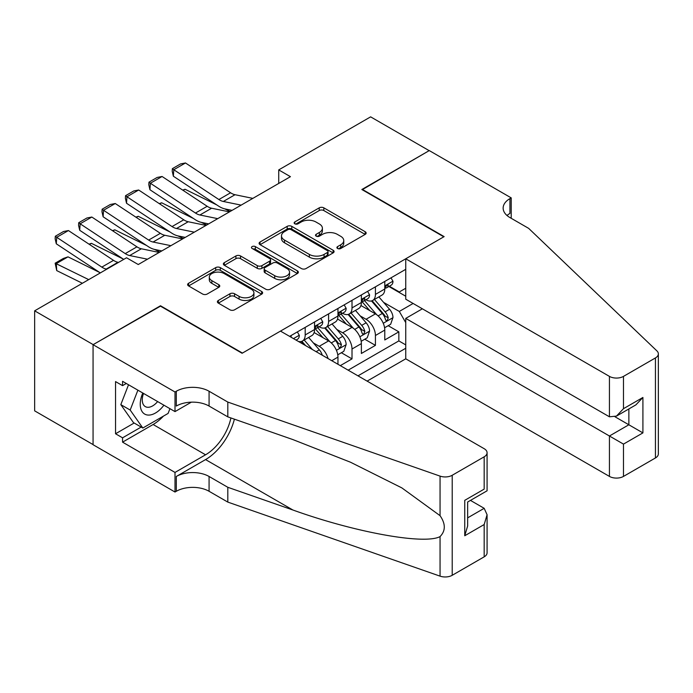 <?xml version="1.0" encoding="UTF-8"?>
<svg xmlns="http://www.w3.org/2000/svg" width="693" height="693" viewBox="0 0 693 693"><rect width="100%" height="100%" fill="white"/><g stroke="black" fill="none" stroke-linecap="round" stroke-linejoin="round"><path stroke-width="1.04" d="M337.56 248.484A2.278 1.317 0 0 0 340.774 248.484L365.194 234.39A3.248 1.88 0 0 0 366.147 233.056A3.248 1.88 0 0 0 365.194 231.731L323.83 207.848A3.248 1.88 0 0 0 319.23 207.848L294.82 221.951A2.278 1.317 0 0 0 294.153 222.877A2.278 1.317 0 0 0 294.82 223.804A2.278 1.317 0 0 0 298.033 223.804L301.195 221.977A10.404 6.003 0 0 1 315.904 221.977L319.352 223.969A10.404 6.003 0 0 1 322.392 228.214A10.404 6.003 0 0 1 319.352 232.458L316.19 234.286A2.278 1.317 0 0 0 315.523 235.213A2.278 1.317 0 0 0 316.19 236.148A2.278 1.317 0 0 0 319.404 236.148L322.566 234.321A10.404 6.003 0 0 1 337.274 234.321L340.722 236.313A10.404 6.003 0 0 1 343.763 240.558A10.404 6.003 0 0 1 340.722 244.802L337.56 246.63A2.278 1.317 0 0 0 336.893 247.557A2.278 1.317 0 0 0 337.56 248.484L337.56 246.63M218.347 300.459A3.248 1.88 0 0 0 217.394 301.784A3.248 1.88 0 0 0 218.347 303.118L229.955 309.814A3.248 1.88 0 0 0 234.546 309.814L261.668 294.161A3.248 1.88 0 0 0 262.621 292.836A3.248 1.88 0 0 0 261.668 291.502L220.296 267.619A3.248 1.88 0 0 0 215.705 267.619L188.583 283.281A3.248 1.88 0 0 0 187.63 284.606A3.248 1.88 0 0 0 188.583 285.932L202.607 294.023A3.248 1.88 0 0 0 207.198 294.023L218.806 287.326A3.248 1.88 0 0 0 219.759 286.001A3.248 1.88 0 0 0 218.806 284.676L211.85 280.656A8.697 5.016 0 0 1 209.303 277.113A8.697 5.016 0 0 1 214.674 272.47A8.697 5.016 0 0 1 224.151 273.562L251.377 289.284A8.697 5.016 0 0 1 253.924 292.836A8.697 5.016 0 0 1 248.562 297.47A8.697 5.016 0 0 1 239.085 296.379L234.546 293.763A3.248 1.88 0 0 0 229.955 293.763L218.347 300.459L218.347 303.118M160.49 306.159L93.183 344.62L34.65 310.828L34.65 410.854L93.061 444.577M160.49 305.76L242.437 353.066L443.789 236.815L361.841 189.51L429.158 150.65L370.625 116.857L278.725 169.906L278.725 183.428M34.65 310.828L126.542 257.77L138.254 264.527L290.436 176.672L278.725 169.906M301.42 268.555A3.248 1.88 0 0 0 306.02 268.555L333.134 252.893A3.248 1.88 0 0 0 334.087 251.568A3.248 1.88 0 0 0 333.134 250.242L291.77 226.36A3.248 1.88 0 0 0 287.171 226.36L260.057 242.013A3.248 1.88 0 0 0 259.104 243.338A3.248 1.88 0 0 0 260.057 244.672L301.42 268.555M253.04 248.978A2.278 1.317 0 0 1 255.345 249.298L255.345 246.595L297.401 270.876A3.248 1.88 0 0 1 298.354 272.202A3.248 1.88 0 0 1 297.401 273.527L270.279 289.18A3.248 1.88 0 0 1 265.688 289.18L224.324 265.298L224.324 262.647A3.248 1.88 0 0 0 223.371 263.972A3.248 1.88 0 0 0 224.324 265.298M224.324 262.647L235.923 255.951A3.248 1.88 0 0 1 240.523 255.951L257.302 265.636A3.248 1.88 0 0 0 261.893 265.636L269.594 261.192A3.248 1.88 0 0 0 270.547 259.858A3.248 1.88 0 0 0 269.594 258.532L252.131 248.449A2.278 1.317 0 0 1 251.464 247.522A2.278 1.317 0 0 1 252.867 246.31A2.278 1.317 0 0 1 255.345 246.595M340.306 365.635L352.009 358.879L341.354 352.728M336.763 329.4L342.645 332.796A13.245 7.649 60 0 1 352.009 349.012L361.374 343.607L361.374 353.473L375.424 345.365L375.424 335.499A13.245 7.649 -120 0 0 366.06 319.274L360.178 315.878M364.769 339.215L375.424 345.365M337.959 364.284L337.959 357.12A13.245 7.649 -120 0 0 328.595 340.904L314.12 332.545M328.049 358.567A13.245 7.649 60 0 0 319.23 346.309L313.357 342.914M361.374 343.607A13.245 7.649 -120 0 0 352.009 327.382L337.534 319.023M367.117 381.115L405.743 358.818L609.433 476.412L609.433 436.001L628.863 424.774L628.863 408.939M357.978 375.849L405.743 348.267M405.743 269.326L289.613 336.374M319.109 326.775L319.23 326.845A13.245 7.649 60 0 0 325.857 327.503L335.221 322.098A13.245 7.649 -120 0 0 337.959 316.034L337.959 308.463M342.524 313.253L342.645 313.331A13.245 7.649 60 0 0 349.263 313.981L358.636 308.576A13.245 7.649 -120 0 0 361.374 302.512L361.374 294.941M348.146 370.166L398.839 340.904L398.839 331.843L384.788 339.96L384.788 330.093A13.245 7.649 -120 0 0 375.424 313.868L360.94 305.509M365.939 299.74L366.06 299.809A13.245 7.649 -120 0 0 372.678 300.467A13.245 7.649 -120 0 0 375.424 294.404L375.424 286.833M372.678 300.467L382.042 295.062A13.245 7.649 -120 0 0 384.788 288.998L384.788 281.427M291.138 337.248L291.138 335.499M305.189 327.382L305.189 334.953A13.245 7.649 60 0 1 302.443 341.017A13.245 7.649 60 0 1 298.362 341.424M302.443 341.017L311.807 335.611A13.245 7.649 -120 0 0 314.553 329.547L314.553 321.976M328.595 313.868L328.595 321.439A13.245 7.649 60 0 1 325.857 327.503M352.009 300.355L352.009 307.917A13.245 7.649 60 0 1 349.263 313.981M352.009 349.012L352.009 358.879M405.743 322.591L399.307 311.434L383.593 302.365M399.307 311.434L413.115 303.456M388.877 286.495L405.743 296.232M389.345 286.226L399.307 291.97L405.743 288.253M388.184 325.693L398.839 331.843M398.839 340.904L405.743 344.889M338.47 248.804L340.722 247.505A10.404 6.003 0 0 0 343.763 243.26L343.763 240.558M322.392 228.214L322.392 230.916A10.404 6.003 0 0 1 319.352 235.17L317.099 236.469M365.15 234.407L323.83 210.551A3.248 1.88 0 0 0 319.23 210.551L295.72 224.125M333.09 252.919L291.77 229.062A3.248 1.88 0 0 0 287.171 229.062L260.1 244.69M327.391 252.495A2.278 1.317 0 0 0 328.058 251.568A2.278 1.317 0 0 0 327.391 250.641L291.077 229.678A2.278 1.317 0 0 0 287.864 229.678L284.528 231.601A10.404 6.003 0 0 0 281.488 235.845A10.404 6.003 0 0 0 284.528 240.09L309.355 254.418A10.404 6.003 0 0 0 324.055 254.418L327.391 252.495L327.391 255.197A2.278 1.317 0 0 0 328.058 254.27L328.058 251.568M281.488 235.845L281.488 238.548A10.404 6.003 0 0 0 284.528 242.793L284.528 240.09M327.391 255.197L324.055 257.12A10.404 6.003 0 0 1 309.355 257.12L284.528 242.793M224.367 265.324L235.923 258.654L235.923 255.951M270.547 259.858L270.547 262.56A3.248 1.88 0 0 1 269.594 263.894L261.893 268.338A3.248 1.88 0 0 1 257.302 268.338L240.523 258.654A3.248 1.88 0 0 0 235.923 258.654M255.345 249.298L297.358 273.553M274.705 275.684A8.697 5.016 0 0 0 284.182 276.767A8.697 5.016 0 0 0 289.544 272.132A8.697 5.016 0 0 0 287.006 268.581L277.408 263.045A3.248 1.88 0 0 0 272.808 263.045L265.116 267.489A3.248 1.88 0 0 0 264.163 268.815A3.248 1.88 0 0 0 265.116 270.14L274.705 275.684L274.705 278.387A8.697 5.016 0 0 0 284.182 279.478A8.697 5.016 0 0 0 289.544 274.835L289.544 272.132M264.163 268.815L264.163 271.517A3.248 1.88 0 0 0 265.116 272.851L265.116 270.14M274.705 278.387L265.116 272.851M253.924 292.836L253.924 295.539A8.697 5.016 0 0 1 248.562 300.173A8.697 5.016 0 0 1 239.085 299.081L234.546 296.465A3.248 1.88 0 0 0 229.955 296.465L218.39 303.136M209.303 277.113L209.303 279.816A8.697 5.016 0 0 0 211.85 283.359L211.85 280.656M218.763 287.352L211.85 283.359M261.625 294.187L220.296 270.322A3.248 1.88 0 0 0 215.705 270.322L188.626 285.958M384.589 327.772L390.644 324.281L392.983 317.515A8.775 5.068 -120 0 0 389.561 309.277L378.872 296.89M182.675 190.099L185.066 189.267L216.857 204.963M224.749 208.862L230.093 211.504M376.723 314.726L364.501 300.571M369.767 310.603L362.673 302.391A21.024 12.136 -120 0 0 362.023 301.654M371.491 300.944L382.311 313.47A8.775 5.068 60 0 1 385.438 319.516L386.07 320.556L387.257 320.391L388.245 317.888A8.775 5.068 -120 0 0 385.117 311.85L374.419 299.463M372.124 300.736L383.749 314.198A4.47 2.581 60 0 1 384.875 315.947L388.245 317.888M185.066 189.267L183.125 190.393M241.138 205.128L223.319 201.472A16.554 9.555 60 0 1 218.884 199.532L173.787 169.724L173.363 176.221L218.46 206.029A24.835 14.336 -120 0 0 225.112 208.948L232.06 210.369M390.991 277.841L392.983 281.289A8.775 5.068 60 0 1 391.164 285.169L386.72 287.742A8.775 5.068 -120 0 0 388.245 285.724L388.063 284.944M252.841 198.371L235.022 194.716A16.554 9.555 60 0 1 230.587 192.775L185.49 162.968L173.787 169.724L172.375 168.659L180.57 163.92L185.49 162.968M385.083 288.149L385.117 288.149A8.775 5.068 -120 0 0 386.72 287.742M387.11 285.066L388.245 285.724C387.69 284.399 386.755 284.936 385.438 287.344A8.775 5.068 60 0 1 384.788 288.591M173.363 176.221L172.21 171.258L172.375 168.659M142.801 393A21.518 12.422 120 0 0 147.852 415.055A21.518 12.422 120 0 0 163.903 405.188M143.52 393.416A14.735 8.507 120 0 0 145.322 406.609A14.735 8.507 120 0 0 147.479 407.267A14.735 8.507 120 0 0 157.64 401.568M169.941 408.671L168.096 413.426L142.819 428.023L133.454 422.609L120.816 404.634L128.526 384.762M142.819 428.023L130.18 410.039L137.89 390.168M120.816 404.634L130.18 410.039M422.366 308.801L405.743 318.399L623.483 444.109L623.483 476.412L655.439 457.96L655.439 357.934A9.936 5.735 0 0 0 658.35 353.88A9.936 5.735 0 0 0 656.921 350.909L528.664 228.369L509.927 217.559A23.181 13.384 180 0 1 503.144 208.099A23.181 13.384 180 0 1 509.927 198.631L511.217 197.886L429.27 150.58L362.196 189.709M405.743 318.399L405.743 358.818M362.196 189.31L444.144 236.616L405.743 258.784L609.433 376.386A9.936 5.735 0 0 0 623.483 376.386L655.439 357.934M511.217 197.886L511.217 217.489L510.516 217.897M405.743 258.784L405.743 299.203L609.433 416.805L609.433 376.386M658.35 353.88L658.35 453.906A9.936 5.735 180 0 1 655.439 457.96M623.483 476.412A9.936 5.735 180 0 1 609.433 476.412M507.007 215.497A23.181 13.384 180 0 1 509.927 213.435L509.927 198.631M615.055 416.805L642.913 432.891L623.483 444.109M623.483 376.386L623.483 408.688L616.458 416.103L609.433 416.805M623.483 408.688L642.913 397.47L635.888 404.885L616.458 416.103M280.483 331.098L484.173 448.7A9.936 5.735 -0 0 1 487.084 452.754A9.936 5.735 -0 0 1 484.173 456.817L452.217 475.268L452.217 575.294A9.936 5.735 180 0 1 440.055 576.143L227.806 502.096L209.078 491.285A23.181 13.384 -0 0 0 176.299 491.285L175.008 492.03L93.061 444.715L93.061 344.69L160.144 305.959L242.091 353.274L280.483 331.098M227.806 502.096L227.806 487.292L292.888 510.005C355.093 532.423 424.584 544.975 440.055 536.59C445.694 530.821 445.694 523.847 440.055 515.67L401.871 487.907L350.493 462.222L292.888 439.579L227.806 416.865L209.078 406.055A23.181 13.384 -0 0 0 176.299 406.055L176.299 391.25L175.008 391.995L93.061 344.69M227.806 416.865L227.806 402.07L209.078 391.25A23.181 13.384 -0 0 0 176.299 391.25M292.888 510.005L205.561 459.589L176.299 476.481A23.181 13.384 -0 0 1 209.078 476.481L227.806 487.292M484.173 556.843L484.173 524.532L487.084 514.743L487.084 552.789A9.936 5.735 180 0 1 484.173 556.843L452.217 575.294M440.055 515.67L440.055 476.117L227.806 402.07M163.444 416.112A37.249 21.509 -60 0 1 153.118 424.506L122.566 442.151L122.566 437.82L141.181 427.07M126.308 383.48L122.566 385.646L115.54 381.592L115.54 433.766L122.566 437.82M122.566 385.646L122.566 381.323L175.008 411.599L175.008 391.995M175.008 492.03L175.008 472.427L205.561 454.79A37.249 21.509 120 0 0 230.925 417.957M122.566 442.151L175.008 472.427M470.46 500.398L484.173 508.315L487.084 514.743M205.561 459.589A43.131 24.896 120 0 0 234.399 419.17M191.363 402.157L175.008 411.599M440.055 476.117A9.936 5.735 -0 0 0 452.217 475.268M115.54 433.766L134.156 423.016M484.173 524.532L464.743 535.758L467.654 525.961L467.654 502.018L487.084 490.8L487.084 452.754M464.743 535.758L464.743 500.337C468.529 502.529 468.529 502.529 464.743 500.337L484.173 489.119C487.967 491.311 487.967 491.311 484.173 489.119L484.173 456.817M361.183 341.285L367.229 337.794L369.568 331.037A8.775 5.068 -120 0 0 366.155 322.799L355.457 310.412M159.26 203.612L161.66 202.789L193.442 218.486M201.334 222.384L206.679 225.026M353.309 328.239L341.086 314.085M346.353 324.116L339.258 315.904A21.024 12.136 -120 0 0 338.608 315.176M348.077 314.457L358.896 326.983A8.775 5.068 60 0 1 362.023 333.03L362.664 334.069L363.842 333.905L364.83 331.41A8.775 5.068 -120 0 0 361.703 325.363L351.004 312.976M348.709 314.258L360.334 327.72A4.47 2.581 60 0 1 361.46 329.461L364.83 331.41M161.66 202.789L159.711 203.907M337.768 354.807L343.815 351.308L346.154 344.551A8.775 5.068 -120 0 0 342.74 336.313L332.042 323.926M135.845 217.134L138.245 216.303L170.028 231.999M177.919 235.897L183.273 238.539M329.903 341.762L317.671 327.607M322.938 337.638L315.843 329.426A21.024 12.136 -120 0 0 315.194 328.69M324.662 327.98L335.481 340.506A8.775 5.068 60 0 1 338.608 346.552L339.249 347.591L340.436 347.418L341.415 344.923A8.775 5.068 -120 0 0 338.288 338.886L327.59 326.498M325.294 327.772L336.928 341.233A4.47 2.581 60 0 1 338.054 342.983L341.415 344.923M138.245 216.303L136.296 217.429M322.288 355.232A8.775 5.068 -120 0 0 319.326 349.835L308.628 337.448M112.439 230.648L114.83 229.825L146.621 245.521M154.513 249.419L159.858 252.053M312.396 349.523L304.184 340.012M301.888 341.294L305.622 345.616M301.247 341.493L304.002 344.681M114.83 229.825L112.881 230.942M89.025 244.161L91.415 243.338L123.207 259.035M91.415 243.338L89.475 244.464M217.723 218.65L199.905 214.995A16.554 9.555 60 0 1 195.469 213.046L150.372 183.247L149.948 189.743L195.045 219.542A24.835 14.336 -120 0 0 201.706 222.462L208.645 223.882M367.576 291.363L369.568 294.811A8.775 5.068 60 0 1 367.749 298.692L363.305 301.256A8.775 5.068 -120 0 0 364.83 299.237L364.648 298.458M229.435 211.885L211.616 208.229A16.554 9.555 60 0 1 207.181 206.289L162.075 176.481L150.372 183.247L148.969 182.172L157.164 177.443L162.075 176.481M361.668 301.672L361.703 301.672A8.775 5.068 -120 0 0 363.305 301.256M363.695 298.588L364.83 299.237C364.284 297.912 363.34 298.458 362.023 300.857A8.775 5.068 60 0 1 361.374 302.105M149.948 189.743L148.796 184.771L148.969 182.172M194.309 232.164L176.498 228.508A16.554 9.555 60 0 1 172.055 226.568L126.958 196.76L126.533 203.257L171.639 233.065A24.835 14.336 -120 0 0 178.292 235.975L185.239 237.404M344.17 304.877L346.154 308.324A8.775 5.068 60 0 1 344.343 312.205L339.891 314.778A8.775 5.068 -120 0 0 341.415 312.751L341.233 311.98M206.02 225.407L188.201 221.751A16.554 9.555 60 0 1 183.766 219.802L138.669 190.003L126.958 196.76L125.554 195.686L133.749 190.956L138.669 190.003M338.253 315.185L338.288 315.185A8.775 5.068 -120 0 0 339.891 314.778M340.289 312.101L341.415 312.751C340.869 311.434 339.934 311.971 338.608 314.379A8.775 5.068 60 0 1 337.959 315.627M126.533 203.257L125.381 198.293L125.554 195.686M170.902 245.677L153.084 242.03A16.554 9.555 60 0 1 148.648 240.081L103.543 210.282L103.127 216.779L148.224 246.578A24.835 14.336 -120 0 0 154.877 249.497L161.824 250.918M320.755 318.399L322.747 321.847A8.775 5.068 60 0 1 320.928 325.727L316.476 328.291A8.775 5.068 -120 0 0 318.009 326.273L317.818 325.493M182.606 238.92L164.787 235.265A16.554 9.555 60 0 1 160.352 233.324L115.255 203.517L103.543 210.282L102.14 209.208L110.334 204.478L115.255 203.517M314.847 328.707L314.882 328.707A8.775 5.068 -120 0 0 316.476 328.291M316.874 325.615L318.009 326.273C317.455 324.948 316.519 325.493 315.194 327.893A8.775 5.068 60 0 1 314.553 329.14M103.127 216.779L101.975 211.807L102.14 209.208M147.488 259.199L129.669 255.544A16.554 9.555 60 0 1 125.234 253.603L80.137 223.796L79.712 230.293L123.744 259.39M137.916 264.336L138.409 264.44M297.34 331.912L299.333 335.36A8.775 5.068 60 0 1 297.514 339.241L296.05 340.09M159.191 252.443L141.372 248.787A16.554 9.555 60 0 1 136.937 246.838L91.84 217.039L80.137 223.796L78.725 222.722L86.92 217.992L91.84 217.039M294.612 339.258L294.057 338.938M79.712 230.293L78.56 225.32L78.725 222.722M68.009 256.852L56.298 263.617L56.722 270.599L55.145 263.193L63.34 258.463L68.009 256.852L99.792 272.557M55.145 263.193L88.704 279.617M82.38 283.272L56.722 270.599M106.8 269.17L106.254 269.057A16.554 9.555 60 0 1 101.819 267.117L56.722 237.309L56.298 243.806L100.329 272.903M118.503 262.413L117.966 262.3A16.554 9.555 60 0 1 113.522 260.36L68.425 230.552L56.722 237.309L55.319 236.244L63.513 231.514L68.425 230.552M56.298 243.806L55.145 238.842L55.319 236.244M319.23 346.309L328.595 340.904M342.645 332.796L352.009 327.382M366.06 319.274L375.424 313.868M375.424 294.404L384.788 288.998M305.189 334.953L314.553 329.547M328.595 321.439L337.959 316.034M352.009 307.917L361.374 302.512M375.424 335.499L384.788 330.093M331.756 360.706L337.959 357.12M340.722 247.505L340.722 244.802M316.19 236.148L316.19 234.286M319.352 235.17L319.352 232.458M294.82 223.804L294.82 221.951M319.23 210.551L319.23 207.848M323.83 210.551L323.83 207.848M365.194 234.39L365.194 231.731M260.057 244.672L260.057 242.013M287.171 229.062L287.171 226.36M291.77 229.062L291.77 226.36M333.134 252.893L333.134 250.242M309.355 257.12L309.355 254.418M324.055 257.12L324.055 254.418M240.523 258.654L240.523 255.951M257.302 268.338L257.302 265.636M261.893 268.338L261.893 265.636M269.594 263.894L269.594 261.192M297.401 273.527L297.401 270.876M229.955 296.465L229.955 293.763M234.546 296.465L234.546 293.763M239.085 299.081L239.085 296.379M218.806 287.326L218.806 284.676M188.583 285.932L188.583 283.281M215.705 270.322L215.705 267.619M220.296 270.322L220.296 267.619M261.668 294.161L261.668 291.502M383.255 323.267L392.922 317.689M385.117 311.85L389.561 309.277M378.118 315.887L382.311 313.47M392.922 281.193L384.788 285.888M223.319 201.472L235.022 194.716M218.884 199.532L230.587 192.775M642.913 397.47L642.913 432.891M209.078 406.055L209.078 391.25M209.078 476.481L209.078 491.285M440.055 576.143L440.055 536.59M176.299 476.481L176.299 491.285M153.118 424.506L205.561 454.79M467.654 517.853L484.173 508.315M359.84 336.789L369.508 331.202M361.703 325.363L366.155 322.799M354.712 329.4L358.896 326.983M336.426 350.303L346.102 344.724M338.288 338.886L342.74 336.313M331.297 342.922L335.481 340.506M316.129 351.68L319.326 349.835M369.508 294.707L361.374 299.402M199.905 214.995L211.616 208.229M195.469 213.046L207.181 206.289M346.102 308.229L337.959 312.924M176.498 228.508L188.201 221.751M172.055 226.568L183.766 219.802M322.687 321.743L314.553 326.438M153.084 242.03L164.787 235.265M148.648 240.081L160.352 233.324M299.272 335.256L293.477 338.608M129.669 255.544L141.372 248.787M125.234 253.603L136.937 246.838M106.254 269.057L117.966 262.3M101.819 267.117L113.522 260.36"/></g></svg>
